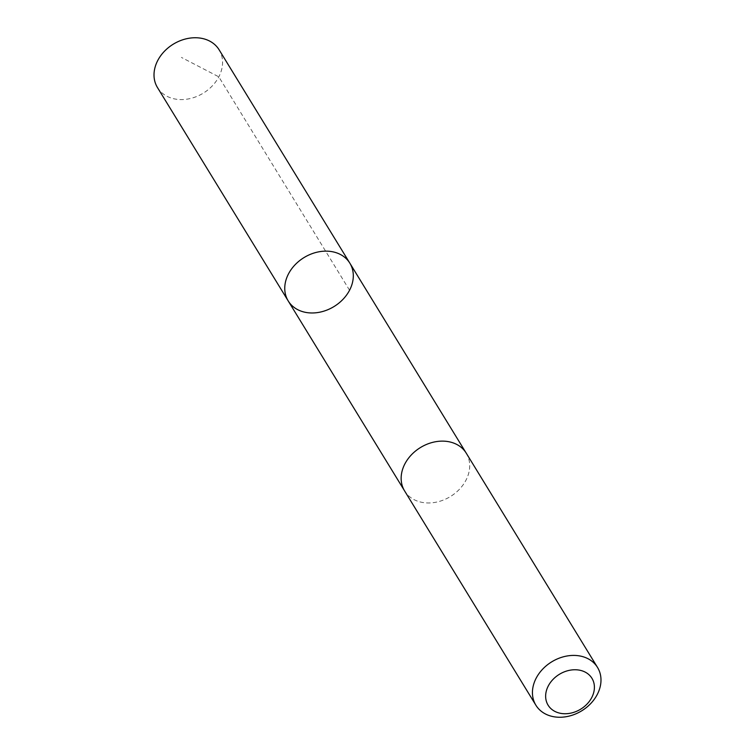 <?xml version="1.0" encoding="UTF-8"?>
<svg xmlns="http://www.w3.org/2000/svg" width="755" height="755" viewBox="0 0 755 755"><rect width="100%" height="100%" fill="white"/><g stroke="black" fill="none" stroke-linecap="round" stroke-linejoin="round"><path stroke-width="0.57" stroke-dasharray="3.77 2.83" d="M157.465 87.542A36.146 28.718 148.5 0 0 211.91 86.296A36.146 28.718 148.5 0 0 219.11 49.783M411.815 454.416A36.136 28.709 148.5 0 0 404.605 490.929A36.136 28.709 148.5 0 0 459.04 489.674A36.136 28.709 148.5 0 0 466.241 453.17A36.136 28.709 148.5 0 0 411.815 454.416M349.848 263.174A36.146 28.709 -31.5 0 1 334.031 306.539A36.146 28.709 -31.5 0 1 288.212 300.943M404.34 490.486L404.605 490.929A36.146 28.718 148.5 0 0 459.04 489.684A36.146 28.718 148.5 0 0 466.25 453.16M349.556 290.25L218.818 76.85L181.398 57.408"/><path stroke-width="1.13" d="M295.413 264.429A36.146 28.709 -31.5 0 1 349.848 263.174A36.146 28.709 -31.5 0 1 334.031 306.539A36.146 28.709 -31.5 0 1 288.212 300.943A36.146 28.709 -31.5 0 1 295.413 264.429A36.146 28.709 -31.5 0 1 349.848 263.174L219.11 49.783A36.146 28.718 148.5 0 0 164.675 51.029A36.146 28.718 148.5 0 0 157.465 87.542L288.212 300.943A36.146 28.709 -31.5 0 1 295.413 264.429M597.535 667.458L466.25 453.16A36.146 28.718 148.5 0 0 420.422 447.564A36.146 28.718 148.5 0 0 404.605 490.929L535.89 705.217A36.146 28.718 148.5 0 0 590.325 703.971A36.146 28.718 148.5 0 0 597.535 667.458A36.146 28.718 148.5 0 0 551.707 661.852A36.146 28.718 148.5 0 0 535.89 705.217M586.824 704.283A25.708 20.423 148.5 0 0 576.924 669.827A25.708 20.423 148.5 0 0 546.318 701.121A25.708 20.423 148.5 0 0 586.824 704.283M465.967 452.726L349.848 263.174M404.34 490.486L288.212 300.943"/></g></svg>
